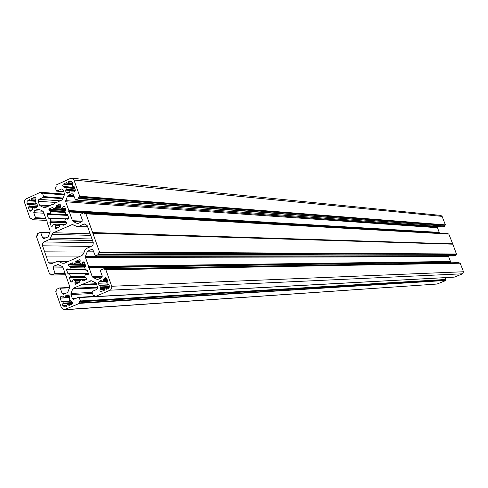 <?xml version="1.0" encoding="UTF-8"?>
<svg xmlns="http://www.w3.org/2000/svg" width="488" height="488" viewBox="0 0 488 488"><rect width="100%" height="100%" fill="white"/><g stroke="black" fill="none" stroke-linecap="round" stroke-linejoin="round"><path stroke-width="0.73" d="M104.743 288.451L100.278 288.646L99.9 290.86L100.961 291.629L104.603 290.134L104.42 288.591L105.92 287.963L108.8 288.097M83.601 280.746L82.393 280.783L82.917 281.045L86.437 279.514L86.663 278.929L86.156 277.855L84.516 276.934L85.382 274.445L88.59 274.146M106.976 279.106L103.987 279.197L105.188 277.379L106.604 278.062L107.903 281.728L106.762 282.625L107.311 284.175L108.836 284.351M74.585 187.917L64.263 187.002L62.647 185.708L63.251 184.147L72.084 184.964M60.109 204.076L59.762 204.051L60.573 205.112L60.109 207.571L62.067 208.504L65.453 208.73M71.266 190.167L66.167 189.722L65.355 190.094L66.142 192.309L67.271 193.23L69.869 192.211L69.741 190.826L71.114 190.198L71.864 191.302L73.029 190.875L74.633 191.326L75.237 189.765L73.956 186.16L72.865 186.617L72.047 184.861L73.169 183.946L72.627 182.421L70.852 180.944L68.479 181.749L68.845 182.786L72.895 183.171M65.368 208.48L62.183 208.529M69.497 296.558L65.837 296.747L65.52 295.838L67.509 294.978L69.247 295.838L70.034 298.076L69.034 298.906L69.577 300.443L70.821 300.309L71.132 301.2L72.755 302.542L72.145 304.091L68.906 305.488L68.204 304.195L66.545 305.293L62.769 305.549L62.226 304.018L63.159 303.615L72.828 303.024M79.123 281.033L75.481 281.149L75.305 280.655L73.334 279.691L86.657 279.282M63.629 296.997L60.774 296.606L60.17 298.15L69.876 297.631M71.98 281.765L70.778 281.808L71.169 282.094L72.041 281.741L73.334 279.691M36.844 203.63L35.465 203.368L34.935 201.855L35.917 201.001L35.612 200.129L35.984 197.939L34.611 197.292L35.532 197.359M65.032 212.018L50.831 211.219L50.16 213.903L67.612 214.83M36.454 207.467L34.16 207.113L32.672 207.754L32.8 209.132L32.019 209.486L30.86 211.292L29.494 210.639L31.397 210.749M48.318 213.433L50.16 213.903M67.82 215.415L47.025 214.323L48.385 218.191L49.349 218.24M36.978 204.008L26.944 203.362L27.468 204.875L28.53 204.429L37.32 204.984M31.72 219.014L30.201 218.728L24.485 202.38L24.614 200.428L25.541 199.147L40.516 192.229L41.157 193.492L42.2 193.053L64.318 194.993M45.915 218.88L35.264 218.386L32.318 219.722L46.433 220.35M43.926 213.226L33.757 212.683L35.52 217.709L45.671 218.191M38.973 209.297L37.838 209.23L34.502 210.749L42.962 211.225M49.697 232.861L40.748 232.599L42.566 237.778L43.761 238.717L47.635 237.107L48.361 236.308L50.069 231.891L50.087 230.751L47.031 222.052L47.141 221.155L46.519 220.594L43.462 211.914L42.761 211.103L38.845 209.236L37.838 209.23M34.447 207.345L34.758 208.236L36.722 207.345L37.466 205.405L36.691 203.203L35.892 203.569M37.045 207.132L29.158 206.65L28.243 207.071L33.483 207.388M28.243 207.071L29.494 210.639M62.568 189.131L61.372 189.027L61.982 188.917L63.098 189.838L64.434 193.602L64.416 194.743L62.696 199.196L61.958 200.001L54.162 203.551L53.656 204.265L53.052 204.124M44.975 207.729L44.079 207.674L45.091 207.681L53.003 204.118M44.079 207.674L40.162 205.814L48.111 206.308M49.569 205.643L39.461 205.003L40.162 205.814M39.461 205.003L38.149 201.263L56.455 202.508M60.158 200.824L38.894 199.324L38.149 201.263M38.894 199.324L43.383 197.268L62.885 198.701M63.141 198.036L43.639 196.585L43.383 197.268M43.639 196.585L42.48 193.285M30.488 218.959L31.543 218.52L32.318 219.722M35.264 218.386L35.52 217.709M33.757 212.683L34.502 210.749M40.748 232.599L40.321 232.392L37.247 233.776L37.411 235.259L36.307 236.155L49.569 274.012L51.069 274.219M51.063 274.201L49.886 274.25M50.002 274.226L50.929 273.817L51.6 275.061L54.802 273.676L65.105 273.445M64.941 272.981L54.992 273.195L54.802 273.676M54.992 273.195L53.162 267.985L63.135 267.833M61.11 265.96L53.912 266.045L53.162 267.985M53.912 266.045L58.231 264.557M79.483 303.359L79.672 302.871L445.428 280.472L79.483 303.359L64.111 309.807L61.439 307.891L55.736 291.604L56.852 290.72L56.687 289.225L59.664 287.932L69.632 287.499L69.65 286.352L66.557 277.568L66.673 276.672L66.045 276.104L62.958 267.339L62.25 266.515L58.298 264.587L57.279 264.563M69.632 287.499L67.905 291.922L67.167 292.709L63.361 294.276L62.055 293.319L60.268 288.231L69.491 287.853M59.817 287.896L60.268 288.231M79.672 302.871L79.3 301.822L80.398 300.944L445.843 279.465L80.209 301.431M445.117 277.635L79.215 297.582L80.398 300.944M79.215 297.582L78.605 297.277L73.621 299.345L72.297 298.388L76.579 298.15M92.543 293.508L70.961 294.581L72.297 298.388M70.961 294.581L70.98 293.434L92.153 292.416M97.759 287.944L72.706 289.012L70.98 293.434M72.706 289.012L73.444 288.219L97.588 287.212M96.532 284.236L81.319 284.809L73.444 288.219M81.319 284.809L81.832 284.101L82.637 284.236L91.451 280.777M454.188 277.135L95.282 296.551L94.574 295.258L93.22 295.435L92.031 292.062L92.299 291.379L96.898 289.396L97.667 287.444L96.313 283.619L95.593 282.79L91.579 280.832L90.542 280.807M95.392 296.527L110.453 290.037L111.679 288.579L111.715 286.261L463.496 271.755L462.63 273.792L110.172 290.177M105.664 269.596L460.196 263.215L105.866 269.815L111.715 286.261M105.866 269.815L104.475 270.017L103.791 268.754L100.632 270.102L100.363 270.791L102.187 275.921L101.419 277.873L97.984 279.362L96.941 279.337L98.125 279.301M102.151 277.123L92.927 277.385L96.941 279.337M92.927 277.385L92.208 276.55L102.273 276.275M89.084 267.729L450.729 262.141L89.084 267.729L92.208 276.55M88.962 267.558L88.45 267.156L450.369 261.849L450.442 261.489L88.584 266.472L88.45 267.156M88.584 266.472L450.442 261.489M448.771 255.968L448.667 256.792L85.449 257.45L88.566 266.259M85.449 257.45L85.467 256.304L448.673 256.188M93.659 251.881L87.206 251.845L85.467 256.304M87.206 251.845L87.95 251.046L93.373 251.082M92.384 249.545L91.366 249.539L87.95 251.046M91.366 249.539L91.878 249.435L93.123 250.381L95.3 255.871L454.163 255.956M98.582 254.461L98.777 253.974L456.079 255.23L98.582 254.461L95.428 255.846M78.086 223.455L77.128 223.412L73.151 221.521L81.563 221.9L82.319 219.942L80.471 214.726L80.66 214.232L83.936 212.799L84.589 214.043L85.967 213.823L92.873 233.252L452.846 244.189L456.518 254.23L99.363 252.54L98.417 252.955L98.777 253.974M99.363 252.54L99.552 252.052L456.628 253.98M92.873 233.252L99.552 252.052M81.563 221.9L78.159 223.425L77.128 223.412M82.277 221.155L72.438 220.704L73.151 221.521M72.438 220.704L69.345 211.963L439.511 233.044L69.345 211.963M69.223 211.798L68.716 211.408L439.444 232.953M68.845 210.724L439.224 232.392L68.826 210.505L68.716 211.408M68.826 210.505L65.74 201.788L437.462 227.719L437.748 226.45M437.468 227.115L65.758 200.641L65.74 201.788M65.758 200.641L67.478 196.188L74.072 196.694M73.755 195.816L68.216 195.383L67.478 196.188M68.216 195.383L71.608 193.834L72.797 193.931M442.903 226.804L75.542 200.043L73.346 194.651L72.212 193.73L71.608 193.834M75.75 200.001L78.757 198.64L444.836 226.115L78.946 198.152L78.757 198.64M79.526 196.719L445.379 224.864L79.715 196.231L78.586 197.146L78.946 198.152M79.715 196.231L73.962 180.035L442.11 216.391L440.853 215.421L71.748 178.199L73.962 180.035M61.372 189.027L56.632 191.137L55.065 187.502L56.15 186.605L55.974 185.08L70.479 178.413L71.748 178.199M87.663 226.792L77.525 226.658L72.254 224.578L53.485 232.721L89.725 233.789M78.623 226.438L83.802 224.12L86.004 224.218M64.379 263.203L62.196 263.227L64.239 263.264L81.996 255.444L83.485 253.845L84.949 250.082L86.437 248.477L91.909 246.043L92.988 244.878L93.257 242.591L87.303 225.785L84.918 223.907L83.802 224.12M62.196 263.227L58.859 261.599L68.174 261.531M55.638 262.08L48.257 262.135L50.752 264.026L56.815 261.556L58.859 261.599M48.257 262.135L46.128 256.06L80.593 256.066M91.11 246.416L42.529 245.793L46.128 256.06M42.529 245.793L42.566 243.518L44.018 241.926L93.299 242.798M92.549 240.541L49.117 239.645L44.018 241.926M49.117 239.645L50.575 238.052L91.994 238.992M90.414 235.369L52.021 234.313L50.575 238.052M52.021 234.313L53.485 232.721M65.636 209.242L53.796 208.529L56.15 207.461L56.333 206.973L59.914 207.199M60.177 206.473L56.065 206.21L56.333 206.973M56.065 206.21L56.291 205.631L60.396 205.893M59.762 204.051L56.291 205.631M62.507 208.303L63.135 206.674L64.764 206.778M64.672 206.516L63.135 206.674M63.361 206.436L64.434 206.125M67.49 214.482L65.795 214.171L64.886 211.609L65.984 210.224L64.611 206.345L64.093 206.101M66.313 214.421L67.271 214.159M67.844 219.197L68.832 218.27L67.454 214.384L66.935 214.141M67.564 219.185L66.173 218.52L68.808 218.648M63.702 225.084L62.714 225.041L63.233 225.291L66.716 223.724L66.948 223.144L66.441 222.077L65.056 221.418L64.843 220.826L65.648 218.758L66.173 218.52M62.714 225.041L62.47 224.352L65.093 224.456M58.176 227.567L55.235 227.457L56.041 228.524L59.512 226.963L59.719 225.108L61.952 224.102L62.47 224.352M55.235 227.457L55.235 227.115L58.877 227.249M59.499 225.706L55.839 225.566L55.235 227.115M55.839 225.566L55.632 224.974L59.664 225.133M61.287 224.401L53.802 224.096L55.632 224.974M53.802 224.096L53.277 224.334L52.46 226.127L51.209 226.206L52.198 226.243M66.917 223.059L49.849 222.339L51.209 226.206M49.849 222.339L50.069 221.753L66.71 222.473M66.563 222.168L50.069 221.753M50.691 221.473L50.917 220.893L65.3 221.534M65.526 219.075L50.014 218.337L50.917 220.893M50.014 218.337L48.385 218.191M47.025 214.323L47.251 213.744L49.19 213.848M47.983 213.415L47.251 213.744M50.831 211.219L49.398 210.529L64.867 211.42M64.971 211.2L49.398 210.529M49.184 210.291L48.898 209.474L66.008 210.474M65.862 209.883L49.123 208.888L48.898 209.474M49.123 208.888L52.917 207.339M53.796 208.529L52.582 207.315M78.44 282.991L74.841 283.113L75.524 284.229L79.16 282.674L79.306 280.838L81.685 279.801L85.528 279.911M74.841 283.113L74.847 282.772L79.251 282.619M75.481 281.149L74.847 282.772M70.778 281.808L69.406 277.898L85.321 277.446M84.503 276.903L69.632 277.312L69.406 277.898M69.632 277.312L84.522 276.629M84.711 276.153L70.504 276.531L70.315 277.013M70.504 276.531L69.595 273.945L88.377 273.512M69.095 273.683L67.93 273.713L68.314 273.994L69.595 273.945M67.93 273.713L66.557 269.809L85.351 269.474M68.418 269.199L66.783 269.224L66.557 269.809M66.783 269.224L67.802 268.9M85.211 269.089L69.381 269.626L67.521 268.9M69.741 269.358L70.547 267.296L84.595 267.089M85.516 266.497L70.339 266.704L70.547 267.296M70.339 266.704L68.948 266.027L85.65 265.814M85.565 265.57L68.948 266.027M68.735 265.777L68.442 264.954L85.278 264.764M85.077 264.197L68.668 264.374L68.442 264.954M68.668 264.374L72.45 262.837M81.35 263.959L73.31 264.075L72.163 262.837M73.45 264.045L75.701 263.056L75.927 262.471L79.69 262.44M79.965 261.739L75.683 261.775L75.927 262.471M75.683 261.775L75.908 261.19L80.191 261.159M79.709 259.647L75.908 261.19M79.416 259.647L80.227 260.726L79.825 263.221L81.844 264.161L84.961 263.862M84.412 262.318L82.82 262.331L82.21 263.886M82.82 262.331L84.332 262.08M84.076 261.763L83.039 262.093M83.783 261.763L84.308 262.019L85.693 265.936L84.607 267.381L85.528 269.974L87.187 270.163M86.937 269.876L85.961 270.181M86.657 269.882L87.181 270.139L88.566 274.061L87.633 274.951M88.596 274.183L85.821 274.25L87.285 274.964M82.393 280.783L82.124 280.014M26.944 203.362L27.206 201.086L29.469 199.653L30.116 200.91L35.343 201.269M35.41 201.233L30.116 200.91M30.256 200.885L31.604 200.269L35.758 200.556M35.587 200.049L31.793 199.787L31.604 200.269M31.793 199.787L31.427 198.756L34.611 197.292M29.158 206.65L29.341 206.168L37.399 206.662M37.393 205.198L28.81 204.655L29.341 206.168M72.761 302.56L63.348 303.133L63.159 303.615M63.348 303.133L62.812 301.596L71.102 301.108M60.17 298.15L61.445 301.779L62.812 301.596M62.738 297.046L63.525 296.704L64.172 297.851L69.845 297.546M69.839 297.527L64.172 297.851M64.282 297.826L65.648 297.235L69.662 297.021M65.837 296.747L65.648 297.235M62.769 305.549L64.898 307.086L66.911 306.342L66.545 305.293M66.167 189.722L66.356 189.234L75.298 190.003M74.792 188.502L65.813 187.715L66.356 189.234M65.813 187.715L64.575 187.88L64.263 187.002M73.084 183.689L68.656 183.274L67.13 183.933L66.484 182.664L63.251 184.147M68.656 183.274L68.845 182.786M106.256 288.207L106.628 289.262L108.458 288.408L109.227 287.383L109.385 286.053L108.708 283.979L107.75 284.394M100.278 288.646L99.961 287.749L100.784 287.395L109.336 287.036M109.403 286.56L100.973 286.907L100.784 287.395M100.973 286.907L100.424 285.358L109.074 285.016M106.872 282.942L98.369 283.247L99.162 285.498L100.424 285.358M98.369 283.247L99.131 281.295L101.437 281.222M107.58 280.807L103.316 280.948L101.809 281.576L101.156 280.423L99.131 281.295M103.316 280.948L103.505 280.46L107.409 280.332M103.987 279.197L103.181 279.545L103.505 280.46M445.379 224.864L442.11 216.391M445.276 225.114L444.739 225.334L444.946 225.865M443.135 226.816L444.836 226.115M439.218 232.282L437.462 227.719M439.224 232.392L439.151 232.752M84.229 213.03L447.947 233.636L84.076 212.841M92.628 232.556L452.705 243.823L448.765 233.929L85.815 213.634M452.705 243.823L452.846 244.189M456.188 254.98L455.987 254.449L456.518 254.23M456.079 255.23L454.304 255.956M448.667 256.792L450.436 261.379M450.729 262.141L450.985 262.806M103.913 268.778L459.208 262.794L104.115 268.998M459.33 263.105L459.208 262.794M460.196 263.215L463.496 271.755M454.31 277.129L462.63 273.792M445.166 277.715L445.843 279.465M445.428 280.472L445.221 279.923L445.733 279.722M445.324 280.728L437.059 284.034L64.91 309.618M64.111 309.807L437.059 284.034M31.427 198.756L35.862 199.067M44.652 251.851L84.18 252.064M62.226 304.018L72.767 303.371M65.52 295.838L69.168 295.655M79.3 301.822L445.221 279.923M78.586 197.146L444.739 225.334M68.479 181.749L72.511 182.134M65.355 190.094L70.406 190.521M92.5 233.02L452.632 244.067M103.181 279.545L107.086 279.423M99.961 287.749L109.239 287.353M98.417 252.955L455.987 254.449M100.113 289.591L104.341 289.402M73.505 191.107L74.823 191.217M75.305 280.655L80.075 280.502M30.628 218.935L31.708 218.984M28.67 204.472L37.332 205.021M34.3 207.156L36.789 207.309M49.855 218.142L65.593 218.892M51.008 211.707L65.203 212.5M67.692 215.049L49.953 214.11M28.127 200.269L29.725 200.379M64.526 194.175L40.657 192.278M40.791 192.461L64.514 194.34M64.379 194.834L42.34 193.102M60.433 207.723L56.15 207.461M55.522 228.274L56.517 228.311M65.557 224.248L62.275 224.114M71.157 224.791L73.346 224.883M40.583 232.398L49.77 232.672M42.566 237.778L45.963 237.857M69.619 287.524L59.969 287.92M66.222 293.123L62.055 293.319M67.509 294.978L68.357 294.935M71.016 300.876L62.586 301.364M78.897 297.265L94.989 296.399M68.308 304.207L72.377 303.957M71.821 304.231L68.533 304.439M70.01 300.663L70.925 300.608M86.089 279.667L81.911 279.795M75.134 283.943L76.348 283.9M81.472 284.675L96.484 284.108M88.285 273.256L69.351 273.689M69.546 269.583L85.29 269.309M79.629 263.02L75.701 263.056M51.6 275.061L65.557 274.726L51.71 275.037M74.145 186.691L73.023 186.587M71.547 190.399L75.213 190.71M75.268 190.552L71.413 190.222M62.293 208.516L65.447 208.705M69.845 181.121L71.809 181.31M56.84 191.101L63.751 191.668M69.131 192.553L66.142 192.309M67.289 183.903L72.248 184.366M65.685 187.538L74.731 188.331M63.617 186.453L74.402 187.416L63.593 186.453M85.967 213.823L448.93 234.057M101.919 281.552L107.769 281.35M104.499 278.416L106.707 278.349M82.606 284.242L96.356 283.735L82.637 284.236M108.983 287.853L106.03 287.981M108.995 284.791L100.211 285.138M85.04 264.087L82.008 264.118M49.837 214.128L67.698 215.074M49.721 218.106L65.605 218.862M32.184 219.746L46.445 220.387M34.16 207.113L36.85 207.278M53.656 208.553L65.648 209.279M42.2 193.053L64.392 194.797M64.526 194.139L40.516 192.229M35.752 203.594L36.856 203.667M53.662 224.065L61.342 224.376M40.449 232.367L49.782 232.642M73.188 279.654L86.669 279.246M62.482 301.352L71.01 300.858M62.488 297.101L63.647 297.039M69.906 300.687L70.931 300.626M68.204 304.195L72.401 303.939M78.751 297.247L94.977 296.368M57.779 261.348L68.753 261.275M73.31 264.075L81.404 263.99M69.381 269.626L85.302 269.346M69.211 273.664L88.273 273.231M72.865 186.617L74.164 186.733M75.542 200.043L443.019 226.835M73.029 190.875L75.006 191.046M65.538 187.484L74.713 188.295M67.13 183.933L72.181 184.403M56.632 191.137L63.769 191.729M77.525 226.658L87.755 227.048M62.116 224.071L65.636 224.212M66.032 218.49L68.82 218.624M66.142 214.452L67.509 214.525M85.674 213.591L448.765 233.929M447.783 233.514L83.936 212.799M85.845 270.212L87.199 270.187M103.791 268.754L459.025 262.666M460.013 263.093L105.548 269.577M101.809 281.576L107.781 281.369M107.641 284.419L108.842 284.37M81.801 279.776L86.144 279.642M96.356 283.748L82.527 284.26M454.249 277.141L95.282 296.551M100.095 285.12L108.989 284.772M105.92 287.963L108.995 287.829M81.844 264.161L85.052 264.124M95.3 255.871L454.23 255.968"/></g></svg>

